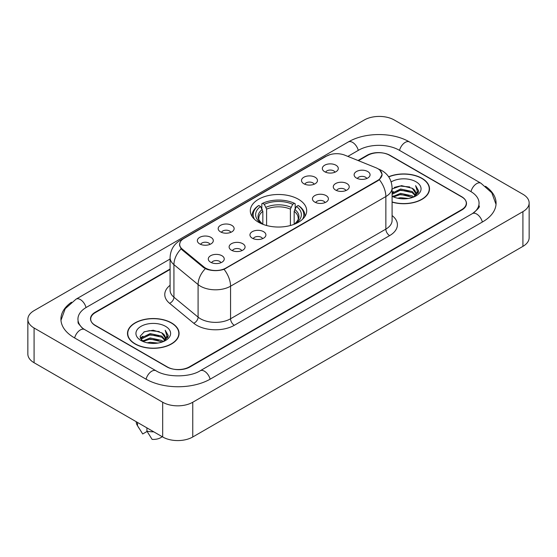 <?xml version="1.0" encoding="UTF-8"?>
<svg xmlns="http://www.w3.org/2000/svg" width="557" height="557" viewBox="0 0 557 557"><rect width="100%" height="100%" fill="white"/><g stroke="black" fill="none" stroke-linecap="round" stroke-linejoin="round"><path stroke-width="0.84" d="M298.427 199.26A28.184 16.271 0 0 0 267.715 195.73A28.184 16.271 0 0 0 250.316 210.762A28.184 16.271 0 0 0 258.573 222.271A28.184 16.271 0 0 0 289.285 225.801A28.184 16.271 0 0 0 306.684 210.762A28.184 16.271 0 0 0 298.427 199.26M303.844 183.754A7.979 4.602 180 0 1 302.263 182.452A7.979 4.602 180 0 1 304.902 176.729A7.979 4.602 180 0 1 315.123 177.244A7.979 4.602 180 0 1 316.71 182.452A7.979 4.602 180 0 1 303.844 183.754M314.155 184.235A4.783 2.764 0 0 0 312.867 182.891A4.783 2.764 0 0 0 308.153 182.188A4.783 2.764 0 0 0 304.818 184.235M220.516 231.865A7.979 4.602 180 0 1 218.936 230.563A7.979 4.602 180 0 1 221.575 224.84A7.979 4.602 180 0 1 231.796 225.355A7.979 4.602 180 0 1 233.383 230.563A7.979 4.602 180 0 1 220.516 231.865M230.828 232.346A4.783 2.764 0 0 0 229.54 230.995A4.783 2.764 0 0 0 224.826 230.299A4.783 2.764 0 0 0 221.491 232.346M199.685 243.896A7.979 4.602 180 0 1 198.104 242.587A7.979 4.602 180 0 1 200.743 236.864A7.979 4.602 180 0 1 210.964 237.379A7.979 4.602 180 0 1 212.551 242.587A7.979 4.602 180 0 1 199.685 243.896M209.996 244.37A4.783 2.764 0 0 0 208.708 243.026A4.783 2.764 0 0 0 203.994 242.323A4.783 2.764 0 0 0 200.652 244.37M324.675 171.73A7.979 4.602 180 0 1 323.095 170.428A7.979 4.602 180 0 1 325.734 164.705A7.979 4.602 180 0 1 335.955 165.22A7.979 4.602 180 0 1 337.542 170.428A7.979 4.602 180 0 1 324.675 171.73M334.987 172.21A4.783 2.764 0 0 0 333.699 170.86A4.783 2.764 0 0 0 328.985 170.163A4.783 2.764 0 0 0 325.65 172.21M335.62 190.076A7.979 4.602 180 0 1 334.033 188.774A7.979 4.602 180 0 1 336.679 183.051A7.979 4.602 180 0 1 346.9 183.559A7.979 4.602 180 0 1 348.48 188.774A7.979 4.602 180 0 1 335.62 190.076M345.925 190.55A4.783 2.764 0 0 0 344.644 189.206A4.783 2.764 0 0 0 339.93 188.503A4.783 2.764 0 0 0 336.588 190.55M314.789 202.1A7.979 4.602 180 0 1 313.201 200.798A7.979 4.602 180 0 1 315.847 195.075A7.979 4.602 180 0 1 326.068 195.591A7.979 4.602 180 0 1 327.648 200.798A7.979 4.602 180 0 1 314.789 202.1M325.093 202.581A4.783 2.764 0 0 0 323.812 201.23A4.783 2.764 0 0 0 319.098 200.534A4.783 2.764 0 0 0 315.756 202.581M252.293 238.187A7.979 4.602 180 0 1 250.706 236.878A7.979 4.602 180 0 1 253.351 231.155A7.979 4.602 180 0 1 263.572 231.67A7.979 4.602 180 0 1 265.153 236.878A7.979 4.602 180 0 1 252.293 238.187M262.598 238.661A4.783 2.764 0 0 0 261.317 237.317A4.783 2.764 0 0 0 256.603 236.614A4.783 2.764 0 0 0 253.261 238.661M231.461 250.211A7.979 4.602 180 0 1 229.874 248.909A7.979 4.602 180 0 1 232.52 243.186A7.979 4.602 180 0 1 242.741 243.701A7.979 4.602 180 0 1 244.321 248.909A7.979 4.602 180 0 1 231.461 250.211M241.766 250.692A4.783 2.764 0 0 0 240.485 249.341A4.783 2.764 0 0 0 235.771 248.645A4.783 2.764 0 0 0 232.429 250.692M210.63 262.236A7.979 4.602 180 0 1 209.042 260.934A7.979 4.602 180 0 1 211.688 255.21A7.979 4.602 180 0 1 221.909 255.726A7.979 4.602 180 0 1 223.489 260.934A7.979 4.602 180 0 1 210.63 262.236M220.934 262.716A4.783 2.764 0 0 0 219.653 261.372A4.783 2.764 0 0 0 214.939 260.669A4.783 2.764 0 0 0 211.597 262.716M356.452 178.045A7.979 4.602 180 0 1 354.872 176.743A7.979 4.602 180 0 1 357.51 171.02A7.979 4.602 180 0 1 367.731 171.535A7.979 4.602 180 0 1 369.312 176.743A7.979 4.602 180 0 1 356.452 178.045M366.764 178.525A4.783 2.764 0 0 0 365.476 177.182A4.783 2.764 0 0 0 360.762 176.478A4.783 2.764 0 0 0 357.42 178.525M375.857 167.72A14.357 8.292 180 0 1 377.771 168.646A14.357 8.292 180 0 1 381.977 174.508A14.357 8.292 180 0 1 377.771 180.371L225.857 268.077A14.357 8.292 180 0 1 203.939 266.97L182.257 249.097A14.357 8.292 180 0 1 179.667 244.342A14.357 8.292 180 0 1 183.873 238.48L326.499 156.127A14.357 8.292 180 0 1 344.894 155.201L375.857 167.72M170.087 269.449L95.372 312.581A15.951 9.211 0 0 0 90.7 319.098A15.951 9.211 0 0 0 95.372 325.608L166.822 366.861A15.951 9.211 0 0 0 189.38 366.861L461.628 209.683A15.951 9.211 0 0 0 466.3 203.166A15.951 9.211 0 0 0 461.628 196.656L390.178 155.403A15.951 9.211 0 0 0 367.62 155.403L358.464 160.688M473.756 212.767A28.713 16.578 0 0 0 479.062 203.166A28.713 16.578 0 0 0 470.651 191.441L399.209 150.195A28.713 16.578 0 0 0 358.597 150.195L347.853 156.399M170.087 259.026L86.349 307.373A28.713 16.578 0 0 0 77.938 319.098A28.713 16.578 0 0 0 83.244 328.7M162.686 402.245A21.27 12.282 0 0 0 192.764 402.245L522.919 211.632A21.27 12.282 0 0 0 529.15 202.95A21.27 12.282 0 0 0 522.919 194.268L394.314 120.02A21.27 12.282 0 0 0 364.236 120.02L34.081 310.632A21.27 12.282 0 0 0 27.85 319.314A21.27 12.282 0 0 0 34.081 327.996L162.686 402.245L162.686 436.98A21.27 12.282 0 0 0 192.764 436.98L522.919 246.368A21.27 12.282 0 0 0 529.15 237.686L529.15 202.95M27.85 319.314L27.85 354.05A21.27 12.282 0 0 0 34.081 362.732L162.686 436.98M71.498 302.214A45.737 26.402 0 0 0 60.922 319.098A45.737 26.402 0 0 0 74.318 337.765L145.76 379.018A45.737 26.402 0 0 0 210.442 379.018L482.682 221.839A45.737 26.402 0 0 0 496.078 203.166A45.737 26.402 0 0 0 485.502 186.282M392.086 202.128A25.789 14.893 0 0 0 429.51 188.837A25.789 14.893 0 0 0 421.955 178.31A25.789 14.893 0 0 0 388.633 176.757M171.521 322.9A25.789 14.893 0 0 0 143.414 319.669A25.789 14.893 0 0 0 127.49 333.427A25.789 14.893 0 0 0 135.045 343.954A25.789 14.893 0 0 0 163.152 347.185A25.789 14.893 0 0 0 179.076 333.427A25.789 14.893 0 0 0 171.521 322.9M127.755 334.764A25.789 14.893 0 0 0 127.664 335.161M379.923 170.233L382.165 174.425L379.352 179.681L377.959 180.691L224.053 269.337C218.358 271.057 212.67 271.057 206.981 269.337L203.751 267.708L182.069 249.835L181.109 248.854L179.479 244.711L180.21 242.072M170.087 269.017L95.184 312.261A15.951 9.211 0 0 0 90.513 318.771A15.951 9.211 0 0 0 95.184 325.288L167.385 366.966A15.951 9.211 0 0 0 189.944 366.966L461.816 210.003A15.951 9.211 0 0 0 466.488 203.493A15.951 9.211 0 0 0 461.816 196.976L389.615 155.299A15.951 9.211 0 0 0 367.056 155.299L358.026 160.507M178.894 335.161A25.789 14.893 0 0 0 178.811 334.764M429.336 190.578A25.789 14.893 0 0 0 429.245 190.181M397.67 198.222L400.608 197.693L408.42 198.473M401.11 198.738L404.939 198.821M392.782 196.558L400.608 193.349L412.222 195.869L413.691 197.025M393.527 196.934L400.608 194.435L412.807 197.366M392.086 193.23L400.608 189.011L412.222 191.531L415.327 194.992M392.086 194.316L400.608 190.097L412.222 192.618L415.049 195.5M415.494 195.444L415.633 195.953M413.754 197.004A12.024 6.942 0 0 0 415.738 193.182A12.024 6.942 0 0 0 412.222 188.273L415.731 193.439M415.383 195.57L418.502 191.9L418.613 190.828L415.64 185.669L417.381 191.441L413.942 196.92M392.086 201.954A25.525 14.74 0 0 0 429.245 188.837A25.525 14.74 0 0 0 421.767 178.414A25.525 14.74 0 0 0 388.73 176.91M392.086 196.259A17.337 10.012 0 0 0 415.982 195.918A17.337 10.012 0 0 0 415.982 181.756A17.337 10.012 0 0 0 391.167 181.93M412.222 188.273L401.506 185.627L392.086 188.948M415.64 185.669L418.613 191.037M394.293 187.403L399.863 186.045L409.667 186.936M417.318 191.81L418.049 193.084M396.271 191.072L399.863 190.39L409.304 191.176M396.271 195.416L399.863 194.727L409.304 195.514M417.388 191.371L418.175 192.826M392.086 192.339L393.43 191.587M392.567 196.384L393.43 195.932M147.236 342.806L150.167 342.283L157.986 343.063M150.669 343.321L154.498 343.411M142.341 341.149L150.167 337.939L161.781 340.459L163.25 341.615M143.086 341.525L150.167 339.025L162.365 341.949M141.374 340.257L141.673 337.779L150.167 333.594L161.781 336.115L164.886 339.575M141.304 339.944L141.673 338.865L150.167 334.68L161.781 337.201L164.607 340.09M165.06 340.035L165.192 340.543M163.319 341.587A12.024 6.942 0 0 0 165.304 337.765A12.024 6.942 0 0 0 161.781 332.863L165.297 338.029M164.949 340.16L168.068 336.491L168.179 335.418L165.199 330.252L166.94 336.031L163.507 341.511M135.233 343.85A25.525 14.74 0 0 0 163.048 347.039A25.525 14.74 0 0 0 178.811 333.427A25.525 14.74 0 0 0 171.333 323.004A25.525 14.74 0 0 0 143.511 319.809A25.525 14.74 0 0 0 127.755 333.427A25.525 14.74 0 0 0 135.233 343.85M165.54 326.346A17.337 10.012 0 0 0 141.018 326.346A17.337 10.012 0 0 0 141.018 340.508A17.337 10.012 0 0 0 165.54 340.501A17.337 10.012 0 0 0 165.54 326.346M161.781 332.863L153.217 330.231L144.34 331.756L140.058 336.303L142.488 341.26M136.263 421.733L136.263 422.004A17.016 9.824 0 0 0 137.196 425.207A17.016 9.824 0 0 0 137.502 425.687L142.71 433.966L147.097 431.438M137.502 425.687L137.502 422.443M146.909 427.873L146.909 431.111L152.11 439.396A10.639 6.141 0 0 0 162.157 436.681M146.909 431.111A17.016 9.824 0 0 0 153.746 431.821M165.199 330.252L168.179 335.627M143.852 331.993L149.422 330.635L159.225 331.526M166.877 336.393L167.615 337.674M140.273 338.531L141.986 337.264M145.837 335.662L149.422 334.98L158.87 335.76M145.837 340L149.422 339.317L158.87 340.104M166.954 335.955L167.741 337.417M140.141 338.12L142.996 336.177M142.132 340.975L142.996 340.515M262.834 224.29L262.834 211.305L260.558 206.487A22.865 13.201 0 0 0 260.558 222.856L260.133 223.106M261.825 208.666L261.825 203.744L262.577 203.312A25.316 14.614 0 0 1 294.423 203.312L292.683 204.315A22.865 13.201 0 0 0 264.317 204.315L266.594 209.133L266.594 225.515M290.406 225.515L290.406 209.133L292.683 204.315M254.472 219.27A25.316 14.614 0 0 1 258.817 205.477L258.065 205.916A26.374 15.227 0 0 0 252.126 215.538A26.374 15.227 0 0 0 252.189 216.596M294.423 203.312L295.175 203.744L295.175 208.666M258.817 205.477L260.558 206.487M264.317 204.315L262.577 203.312M260.558 222.856L262.646 224.22M304.811 216.596A26.374 15.227 0 0 0 304.874 215.538A26.374 15.227 0 0 0 298.935 205.916L298.183 205.477A25.316 14.614 0 0 1 302.528 219.27M296.867 223.106L296.442 222.856A22.865 13.201 0 0 0 296.442 206.487L298.183 205.477M294.354 224.22L296.442 222.856M296.442 206.487L294.166 211.305L294.166 224.29M182.257 249.097L182.257 249.989M203.939 266.97L203.939 267.861M225.857 268.077L225.857 268.502M377.771 180.371L377.771 180.795M210.121 379.199A8.508 4.916 -120 0 0 200.165 370.781C189.707 377.542 166.494 377.542 156.03 370.781L84.587 329.528L82.074 327.864L78.293 323.394L77.938 321.702M146.08 379.199A8.508 4.916 -60 0 1 151.776 371.199A8.508 4.916 -60 0 1 156.03 370.781M74.638 337.953A8.508 4.916 -60 0 1 80.333 329.953A8.508 4.916 -60 0 1 84.587 329.528M60.971 320.296L65.204 308.724L76.079 299.137A8.508 4.916 60 0 1 86.029 307.561M76.079 299.137L348.327 141.958A8.508 4.916 60 0 1 358.276 150.376M348.327 141.958C364.919 132.086 392.88 132.086 409.479 141.958A8.508 4.916 120 0 0 405.224 142.376A8.508 4.916 120 0 0 399.529 150.376M496.029 204.363L491.796 192.792L480.921 183.204A8.508 4.916 120 0 0 476.667 183.629A8.508 4.916 120 0 0 470.971 191.629M482.362 222.02A8.508 4.916 -120 0 0 472.413 213.603L200.165 370.781M192.764 436.98L192.764 402.245M34.081 362.732L34.081 327.996M522.919 246.368L522.919 211.632M392.086 215.559A26.59 15.352 180 0 1 389.615 235.625L234.316 325.288A5.319 3.07 60 0 1 230.556 318.771L385.855 229.108A21.27 12.282 0 0 0 392.086 220.426L392.086 187.862A21.27 12.282 180 0 1 385.855 196.544A18.611 10.743 -120 0 0 379.352 179.681M234.316 325.288A26.59 15.352 180 0 1 196.712 325.288A26.59 15.352 180 0 1 193.732 323.234L169.579 303.314A26.59 15.352 180 0 1 170.087 285.302M200.471 318.771A21.27 12.282 0 0 0 230.556 318.771L230.556 286.207A21.27 12.282 180 0 1 200.471 286.207A21.27 12.282 180 0 1 198.09 284.564L173.93 264.645A21.27 12.282 180 0 1 170.087 257.606L170.087 290.169A21.27 12.282 0 0 0 173.93 297.215L198.09 317.135A21.27 12.282 0 0 0 200.471 318.771M392.086 187.862C391.724 180.21 388.368 174.473 382.005 170.658L379.317 169.349A18.611 8.717 112 0 0 378.523 169.119M224.053 269.337A18.611 10.743 60 0 1 230.556 286.207L385.855 196.544L385.855 229.108A5.319 3.07 60 0 0 389.615 235.625M182.174 239.656A18.611 10.743 -120 0 0 180.169 240.401C173.805 244.217 170.442 249.954 170.087 257.606M180.169 240.401L325.128 156.705A18.611 10.743 60 0 1 326.534 156.113M181.109 248.854A18.611 12.449 129.5 0 0 173.93 264.645L173.93 297.215A5.319 3.558 -50.5 0 1 169.579 303.314M205.338 268.697A18.611 12.449 129.5 0 0 198.09 284.564L198.09 317.135A5.319 3.558 -50.5 0 1 193.732 323.234M262.834 211.305A19.676 11.363 0 0 0 258.824 218.177C258.288 219.18 259.471 221.087 262.375 223.9M290.406 209.133A19.676 11.363 0 0 0 266.594 209.133M262.277 209.446A20.456 11.808 0 0 0 262.277 223.837M290.963 207.274A20.456 11.808 0 0 0 266.037 207.274M294.723 223.837A20.456 11.808 0 0 0 294.723 209.446M294.625 223.9C297.529 221.094 298.712 219.186 298.176 218.177A19.676 11.363 0 0 0 294.166 211.305M179.667 244.342L179.667 246.103M381.977 174.508L381.977 175.775M479.062 205.77C480.245 206.633 478.031 209.244 472.413 213.603M409.479 141.958L480.921 183.204M325.128 156.705L329.988 154.651M379.317 169.349L378.161 168.882M429.245 190.967L429.245 188.837M141.262 340.125L141.262 339.401M178.811 335.558L178.811 333.427M138.923 428.096L137.196 425.207M127.755 335.558L127.755 333.427M252.126 216.499L252.126 215.538M304.874 216.499L304.874 215.538"/></g></svg>
